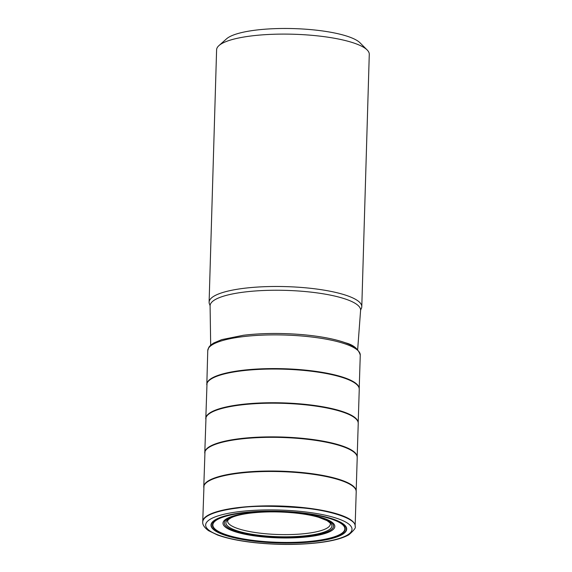 <?xml version="1.0" encoding="UTF-8"?>
<svg xmlns="http://www.w3.org/2000/svg" width="572" height="572" viewBox="0 0 572 572"><rect width="100%" height="100%" fill="white"/><g stroke="black" fill="none" stroke-linecap="round" stroke-linejoin="round"><path stroke-width="0.86" d="M206.749 384.727A76.283 17.811 -178.3 0 1 241.691 370.842A76.283 17.811 -178.3 0 1 319.755 372.401A76.283 17.811 -178.3 0 1 359.252 389.253L359.073 387.609A76.226 17.796 -178.3 0 0 241.734 370.391A76.226 17.796 -178.3 0 0 207.021 383.097L205.813 418.354M203.703 487.165A76.283 17.811 -178.3 0 1 238.646 473.28A76.283 17.811 -178.3 0 1 316.716 474.839A76.283 17.811 -178.3 0 1 356.213 491.691L356.034 490.047A76.226 17.796 -178.3 0 0 238.696 472.829A76.226 17.796 -178.3 0 0 203.982 485.535L202.745 521.464A76.233 17.796 -178.3 0 1 237.659 507.657A76.233 17.796 -178.3 0 1 315.544 509.194A76.233 17.796 -178.3 0 1 355.14 525.983A76.233 17.796 -178.3 0 0 355.14 525.983L355.133 526.383C356.692 519.19 331.76 510.632 303.024 507.965C273.566 505.698 251.773 505.727 237.645 508.05C223.337 509.752 203.503 514.013 202.724 521.857L202.745 521.464M204.719 453.017A76.283 17.811 -178.3 0 1 239.661 439.132A76.283 17.811 -178.3 0 1 317.732 440.69A76.283 17.811 -178.3 0 1 357.221 457.543L357.05 455.905A76.226 17.796 -178.3 0 0 239.711 438.681A76.226 17.796 -178.3 0 0 204.99 451.394L203.782 486.643M205.734 418.868A76.283 17.811 -178.3 0 1 240.676 404.99A76.283 17.811 -178.3 0 1 318.74 406.542A76.283 17.811 -178.3 0 1 358.236 423.402L358.065 421.757A76.226 17.796 -178.3 0 0 240.726 404.54A76.226 17.796 -178.3 0 0 206.006 417.245L204.797 452.495M209.109 302.18L216.602 49.8A76.376 17.832 1.7 0 1 218.962 45.581A76.376 17.832 1.7 0 1 293.472 34.241A76.376 17.832 1.7 0 1 367.174 49.986A76.376 17.832 1.7 0 1 369.276 54.326L361.79 306.714A76.376 17.832 1.7 0 1 360.918 309.259L360.596 310.36A75.289 17.575 1.7 0 0 285.864 290.376A75.289 17.575 1.7 0 0 210.088 305.891L209.831 304.776A76.376 17.832 1.7 0 1 209.109 302.18A76.376 17.832 1.7 0 1 285.979 286.622A76.376 17.832 1.7 0 1 361.79 306.714M218.962 45.581L226.576 38.81A68.733 16.045 1.7 0 1 293.636 28.6A68.733 16.045 1.7 0 1 359.974 42.771L367.174 49.986M359.202 388.731L360.267 355.105A76.283 17.811 -178.3 0 0 320.77 338.252A76.283 17.811 -178.3 0 0 242.7 336.693A76.283 17.811 -178.3 0 0 207.758 350.579L206.828 384.205M357.822 350.429A74.675 17.432 -178.3 0 0 243.629 335.249M227.606 520.963A51.394 11.998 -178.3 0 0 278.621 534.527A51.394 11.998 -178.3 0 0 330.344 524.009C331.088 523.859 329.951 522.722 326.941 520.591L318.661 517.295C312.012 515.343 303.811 513.878 294.058 512.905C278.557 511.468 263.985 511.54 250.329 513.127C241.455 514.249 235.006 515.83 230.981 517.86L228.328 519.669L227.606 520.963M328.206 520.491A51.394 11.998 -178.3 0 0 326.455 519.283M250.207 513.127A53.032 12.377 -178.3 0 0 254.697 534.677A53.032 12.377 -178.3 0 0 331.867 525.225A53.032 12.377 -178.3 0 0 250.207 513.127M249.342 513.034A54.612 12.748 -178.3 0 0 253.968 535.228A54.612 12.748 -178.3 0 0 333.44 525.496A54.612 12.748 -178.3 0 0 249.342 513.034M248.613 512.998A55.942 13.056 -178.3 0 0 253.353 535.728A55.942 13.056 -178.3 0 0 334.756 525.754A55.942 13.056 -178.3 0 0 248.613 512.998M243.093 512.941A66.03 15.415 -178.3 0 0 248.684 539.775A66.03 15.415 -178.3 0 0 344.766 527.999A66.03 15.415 -178.3 0 0 243.093 512.941M242.885 512.934A66.402 15.501 -178.3 0 0 248.505 539.925A66.402 15.501 -178.3 0 0 345.145 528.085A66.402 15.501 -178.3 0 0 242.885 512.934M242.228 512.805A67.61 15.787 -178.3 0 0 247.948 540.283A67.61 15.787 -178.3 0 0 346.346 528.228A67.61 15.787 -178.3 0 0 242.228 512.805M242.078 512.748A67.889 15.852 -178.3 0 0 247.826 540.34A67.889 15.852 -178.3 0 0 346.625 528.235A67.889 15.852 -178.3 0 0 242.078 512.748M239.196 511.64A73.202 17.088 -178.3 0 0 217.339 534.663A73.202 17.088 -178.3 0 0 318.482 542.606A73.202 17.088 -178.3 0 0 340.347 519.591A73.202 17.088 -178.3 0 0 239.196 511.64M329.687 518.032A58.137 13.571 1.7 0 1 330.294 518.311M360.267 355.105C358.379 348.949 353.46 344.852 345.517 342.807C334.634 338.967 320.291 336.25 302.495 334.649C281.517 332.904 261.847 333.097 243.5 335.249L221.75 339.625L213.663 343.036L210.525 345.281L208.894 347.168L207.758 350.579M355.133 526.383C356.177 527.47 354.075 530.28 348.806 534.827C342.421 538.409 332.468 541.026 318.947 542.671C298.527 545.023 276.97 545.009 254.261 542.635C239.167 540.948 226.927 538.402 217.539 535.006L208.537 530.666C202.438 526.283 202.667 522.686 202.745 522.794L202.724 521.864M356.213 491.691L355.14 525.983M357.221 457.543L356.163 491.169M358.236 423.402L357.178 457.021M359.252 389.253L358.194 422.872M357.672 349.506L360.596 310.36M210.682 345.138L210.088 305.891M329.122 517.96L328.55 517.71"/></g></svg>
